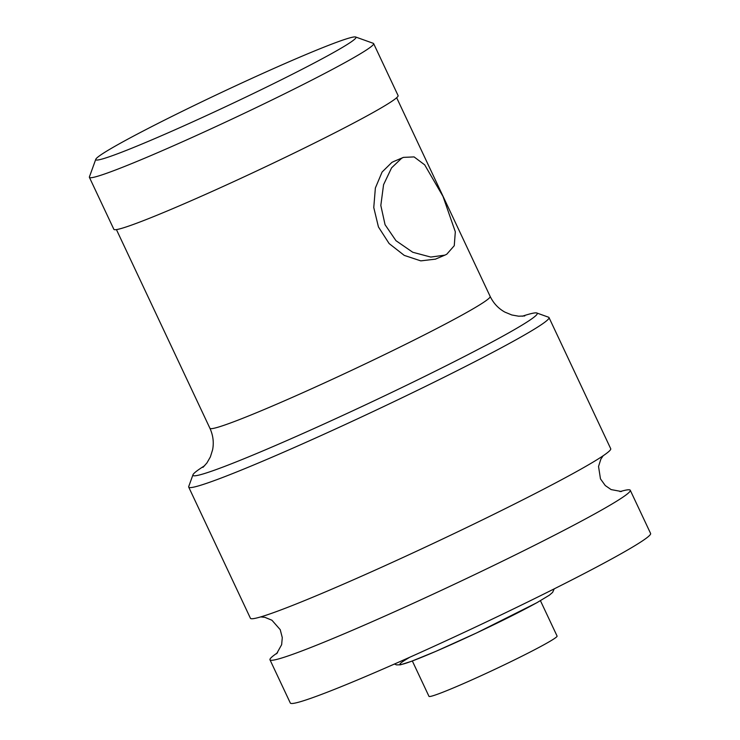 <?xml version="1.0" encoding="UTF-8"?>
<svg xmlns="http://www.w3.org/2000/svg" width="740" height="740" viewBox="0 0 740 740"><rect width="100%" height="100%" fill="white"/><g stroke="black" fill="none" stroke-linecap="round" stroke-linejoin="round"><path stroke-width="1.11" d="M412.337 660.987L428.978 696.349A70.79 3.607 154.8 0 0 473.942 678.959A70.79 3.607 154.8 0 0 544.844 644.244A70.79 3.607 -25.2 0 0 557.081 636.067L540.441 600.704M630.267 490.259A199.097 10.138 -25.2 0 1 595.848 513.264A199.097 10.138 154.8 0 1 396.455 610.907A199.097 10.138 154.8 0 1 269.98 659.803L290.302 703A199.097 10.138 154.8 0 0 416.777 654.105A199.097 10.138 154.8 0 0 616.179 556.462A199.097 10.138 -25.2 0 0 650.599 533.457L630.267 490.259A199.097 10.138 -25.2 0 0 620 491.61M269.98 659.803A199.097 10.138 154.8 0 1 277.565 652.745M188.709 487.105A199.097 10.138 154.8 0 0 315.185 438.21A199.097 10.138 154.8 0 0 514.587 340.567A199.097 10.138 -25.2 0 0 549.006 317.562L610.722 448.718A199.097 10.138 -25.2 0 1 576.303 471.722A199.097 10.138 154.8 0 1 376.901 569.356A199.097 10.138 154.8 0 1 250.425 618.261L188.709 487.105A199.097 10.138 154.8 0 1 188.728 486.522L192.964 474.784A190.245 9.694 154.8 0 1 204.703 465.673M549.006 317.562A199.097 10.138 -25.2 0 0 548.553 317.21L536.796 312.992A190.245 9.694 -25.2 0 0 522.301 316.23M536.796 312.992A190.245 9.694 -25.2 0 1 504.347 335.312A190.245 9.694 154.8 0 1 309.635 430.495A190.245 9.694 154.8 0 1 192.964 474.784M394.087 161.338L391.895 162.384L382.099 172.022L375.374 187.988L373.765 207.533L378.436 226.94L389.129 243.562L404.243 255.383L420.783 260.868L435.453 259.139M446.766 254.227L454.258 245.708L455.322 231.805L442.992 196.396L424.704 164.863L414.095 156.917L403.43 157.38L401.617 158.268L391.562 167.869L383.561 184.713L380.822 205.47L385.068 224.71L395.965 240.685L412.744 252.257L430.773 257.067L444.87 255.143L446.766 254.227M89.401 177.35L113.858 229.326A157.065 8.001 154.8 0 0 213.638 190.754A157.065 8.001 154.8 0 0 370.944 113.719A157.065 8.001 -25.2 0 0 398.092 95.58L373.635 43.605A157.065 8.001 -25.2 0 0 373.275 43.318L355.653 37A143.791 7.326 -25.2 0 0 261.451 74.009A143.791 7.326 -25.2 0 0 120.629 143.088A143.791 7.326 154.8 0 0 95.784 159.285L89.41 176.897A157.065 8.001 154.8 0 0 89.401 177.35A157.065 8.001 154.8 0 0 189.181 138.778A157.065 8.001 154.8 0 0 346.486 61.753A157.065 8.001 -25.2 0 0 373.635 43.605M355.653 37A143.791 7.326 -25.2 0 1 331.122 53.872A143.791 7.326 154.8 0 1 183.955 125.809A143.791 7.326 154.8 0 1 95.784 159.285M202.936 467.384L206.932 462.944L210.373 456.913L212.611 449.744C214.008 442.455 213.111 435.305 209.929 428.284A154.854 7.89 154.8 0 0 308.303 390.257A154.854 7.89 154.8 0 0 463.388 314.315A154.854 7.89 -25.2 0 0 490.158 296.425C493.515 303.317 498.427 308.543 504.893 312.114L511.83 314.981L518.675 316.202L524.762 315.952M409.192 657.61A83.38 4.246 -25.2 0 0 435.055 651.69A83.38 4.246 -25.2 0 0 536.445 602.924M260.702 616.91L264.92 617.345L271.941 620.24L280.22 629.657L282.282 637.602L281.644 644.688L276.566 653.799M603.128 455.775L600.815 459.235L598.54 466.478L600.473 478.863L605.265 485.542L611.12 489.584L621.443 491.517M209.929 428.284L116.43 229.594M490.158 296.425L396.659 97.726M393.726 161.496L403.43 157.38M435.166 259.259L444.87 255.143M394.448 664.039L396.52 664.89L400.46 664.807L411.366 661.347L435.999 651.293L476.819 632.83L536.796 602.758L549.376 595.182L552.623 592.37L554.195 588.874"/></g></svg>
